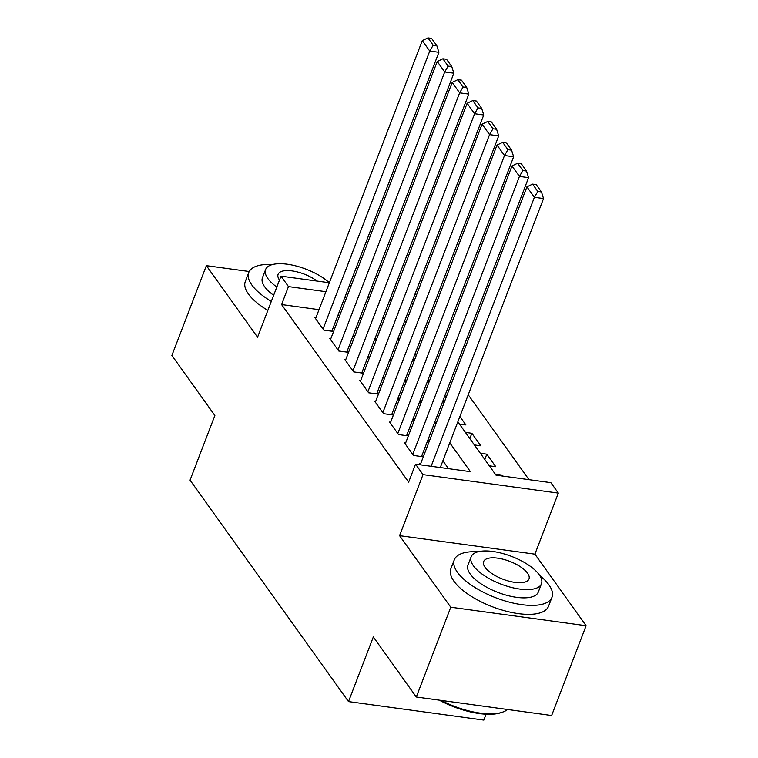 <?xml version="1.0" encoding="UTF-8"?>
<svg xmlns="http://www.w3.org/2000/svg" width="758" height="758" viewBox="0 0 758 758"><rect width="100%" height="100%" fill="white"/><g stroke="black" fill="none" stroke-linecap="round" stroke-linejoin="round"><path stroke-width="1.14" d="M457.841 421.827L496.007 475.162L550.876 482.666L558.343 493.107L423.011 474.612L415.536 464.161L470.405 471.666L449.778 442.833M534.911 554.164L399.57 535.669L450.773 607.215L416.303 697.009L551.644 715.514L586.114 625.72L534.911 554.164L558.343 493.107M486.105 714.207L483.85 720.1L348.509 701.595L190.05 480.155L214.865 415.507L171.886 355.445L206.356 265.66L257.559 337.206L281 276.149L329.342 282.753A37.663 14.828 21 0 0 292.181 265.073A37.663 14.828 21 0 0 265.603 269.526A37.663 14.828 21 0 0 267.849 278.527A37.663 14.828 21 0 0 276.812 287.036M414.863 294.445L416.54 294.938M528.989 479.672L468.226 394.766M454.487 375.57L453.275 373.874M439.545 354.678L438.332 352.982M424.594 333.785L423.381 332.089M450.773 607.215L586.114 625.72M249.23 271.516L206.356 265.66M420.557 463.962L419.468 463.811L420.169 464.796M405.606 443.07L404.516 442.918L413.489 455.454L422.632 456.704L421.884 455.662M390.664 422.178L389.565 422.035L398.537 434.561L407.681 435.812L406.932 434.77M375.712 401.285L374.623 401.143L383.586 413.679L392.729 414.929L391.981 413.877M360.761 380.402L359.671 380.251L368.644 392.786L377.787 394.037L377.039 392.985M345.809 359.51L344.719 359.358L353.692 371.894L362.836 373.144L362.087 372.102M330.867 338.618L329.768 338.466L338.741 351.001L347.884 352.252L347.136 351.21M401.285 334.657L400.082 332.961M416.237 355.54L415.024 353.853M431.188 376.432L429.976 374.746M446.14 397.325L444.927 395.638M459.424 424.044L465.886 424.925L459.879 416.521M469.827 438.588L471.864 433.282L480.837 445.818L474.375 444.937M484.779 459.471L486.816 454.175L495.789 466.71L489.327 465.819M406.297 321.6L404.535 321.364M384.477 318.616L383.936 318.54M465.403 432.401L471.864 433.282M480.354 453.293L486.816 454.175M495.306 474.176L501.768 475.067L502.469 476.052M319.004 309.671L281.578 304.555L408.647 482.126L415.536 464.161M448.518 468.671L442.88 460.798M429.142 441.592L427.929 439.905M414.19 420.709L412.987 419.013M399.248 399.817L398.035 398.121M384.297 378.924L383.084 377.228M369.345 358.032L368.132 356.345M354.393 337.139L353.19 335.453M339.451 316.257L338.239 314.561M315.915 317.725L314.826 317.574L323.789 330.109L332.933 331.36L332.194 330.317M399.57 535.669L423.011 474.612M281.578 304.555L288.466 286.59L281 276.149M416.303 697.009L373.324 636.947L348.509 701.595M369.544 297.676L368.938 297.591L369.354 298.178M383.093 317.375L384.306 319.061M398.045 338.267L399.258 339.954M412.996 359.159L414.2 360.846M427.938 380.042L429.151 381.738M442.89 400.935L444.103 402.631M413.195 303.645L411.423 303.399M391.374 300.661L389.603 300.414M349.391 285.501L351.162 285.738M371.221 288.485L372.983 288.722M393.042 291.46L394.804 291.707M325.902 291.707L288.466 286.59M436.039 423.637L434.827 421.95M421.088 402.744L419.875 401.058M406.136 381.852L404.924 380.165M391.185 360.969L389.982 359.273M376.243 340.077L375.03 338.381M361.291 319.184L360.078 317.488M346.34 298.292L345.127 296.605M501.436 475.91L501.768 475.067M315.574 318.625L422.282 40.629L429.758 51.07L438.901 52.321L436.826 45.707L431.596 38.402L427.938 37.9L433.169 45.215L436.826 45.707M331.843 331.218L438.901 52.321M323.041 329.067L429.758 51.07L433.169 45.215M427.938 37.9L422.282 40.629M272.463 264.542A52.311 20.589 21 0 0 248.757 272.539A52.311 20.589 21 0 0 251.874 285.036A52.311 20.589 21 0 0 271.298 301.409M248.757 272.539L245.308 281.521A52.311 20.589 21 0 0 248.425 294.019A52.311 20.589 21 0 0 267.849 310.392M273.647 295.298A37.663 14.828 -159 0 1 264.675 286.789A37.663 14.828 -159 0 1 262.429 277.788L265.603 269.526M317.052 281.076A24.275 9.551 21 0 0 293.668 271.156A24.275 9.551 21 0 0 278.101 274.33A24.275 9.551 21 0 0 279.494 280.053M478.014 551.796A52.311 20.589 21 0 0 454.307 559.792A52.311 20.589 21 0 0 457.425 572.29A52.311 20.589 21 0 0 509.006 602.051A52.311 20.589 21 0 0 551.985 597.285A52.311 20.589 21 0 0 548.868 584.788A52.311 20.589 21 0 0 539.715 575.474M454.307 559.792L450.858 568.765A52.311 20.589 21 0 0 453.976 581.263A52.311 20.589 21 0 0 505.567 611.024A52.311 20.589 21 0 0 548.536 606.258L551.985 597.285M541.477 583.774L538.313 592.036A37.663 14.828 -159 0 1 507.367 595.466A37.663 14.828 -159 0 1 470.225 574.033A37.663 14.828 -159 0 1 467.98 565.042L471.154 556.779A37.663 14.828 21 0 0 473.399 565.771A37.663 14.828 21 0 0 510.541 587.204A37.663 14.828 21 0 0 541.477 583.774A37.663 14.828 21 0 0 539.232 574.772A37.663 14.828 21 0 0 502.09 553.349A37.663 14.828 21 0 0 471.154 556.779M485.101 567.372A24.275 9.551 21 0 0 509.035 581.187A24.275 9.551 21 0 0 528.98 578.97A24.275 9.551 21 0 0 527.53 573.171A24.275 9.551 21 0 0 503.596 559.366A24.275 9.551 21 0 0 483.651 561.574A24.275 9.551 21 0 0 485.101 567.372M441.118 700.401A52.311 20.589 21 0 0 502.488 712.179A52.311 20.589 21 0 0 507.566 709.488M502.488 712.179L501.085 712.653A51.061 20.096 -159 0 1 439.299 700.155M330.516 339.518L437.233 61.521L444.709 71.963L453.853 73.213L451.777 66.6L446.547 59.295L442.89 58.792L448.12 66.107L451.777 66.6M346.794 352.1L453.853 73.213M337.992 349.959L444.709 71.963L448.12 66.107M442.89 58.792L437.233 61.521M345.468 360.401L452.185 82.404L459.651 92.855L468.804 94.106L466.729 87.492L461.499 80.177L457.841 79.685L463.072 86.99L466.729 87.492M361.746 372.993L468.804 94.106M352.944 370.851L459.651 92.855L463.072 86.99M457.841 79.685L452.185 82.404M360.42 381.293L467.127 103.296L474.603 113.747L483.746 114.998L481.681 108.385L476.441 101.07L472.784 100.568L478.023 107.882L481.681 108.385M376.688 393.885L483.746 114.998M367.895 391.744L474.603 113.747L478.023 107.882M472.784 100.568L467.127 103.296M375.371 402.185L482.079 124.189L489.554 134.64L498.698 135.881L496.623 129.277L491.392 121.962L487.735 121.46L492.965 128.775L496.623 129.277M391.64 414.778L498.698 135.881M382.837 412.627L489.554 134.64L492.965 128.775M487.735 121.46L482.079 124.189M390.313 423.078L497.03 145.081L504.506 155.523L513.649 156.773L511.574 150.169L506.344 142.855L502.687 142.352L507.917 149.667L511.574 150.169M406.591 435.67L513.649 156.773M397.789 433.519L504.506 155.523L507.917 149.667M502.687 142.352L497.03 145.081M405.265 443.97L511.982 165.974L519.448 176.415L528.591 177.666L526.526 171.052L521.296 163.747L517.638 163.245L522.868 170.559L526.526 171.052M421.543 456.553L528.591 177.666M412.74 454.412L519.448 176.415L522.868 170.559M517.638 163.245L511.982 165.974M420.235 464.806L526.924 186.866L534.399 197.307L543.543 198.558L541.477 191.945L536.238 184.639L532.58 184.137L537.81 191.442L541.477 191.945M440.294 467.544L543.543 198.558M431.141 466.293L534.399 197.307L537.81 191.442M532.58 184.137L526.924 186.866"/></g></svg>
